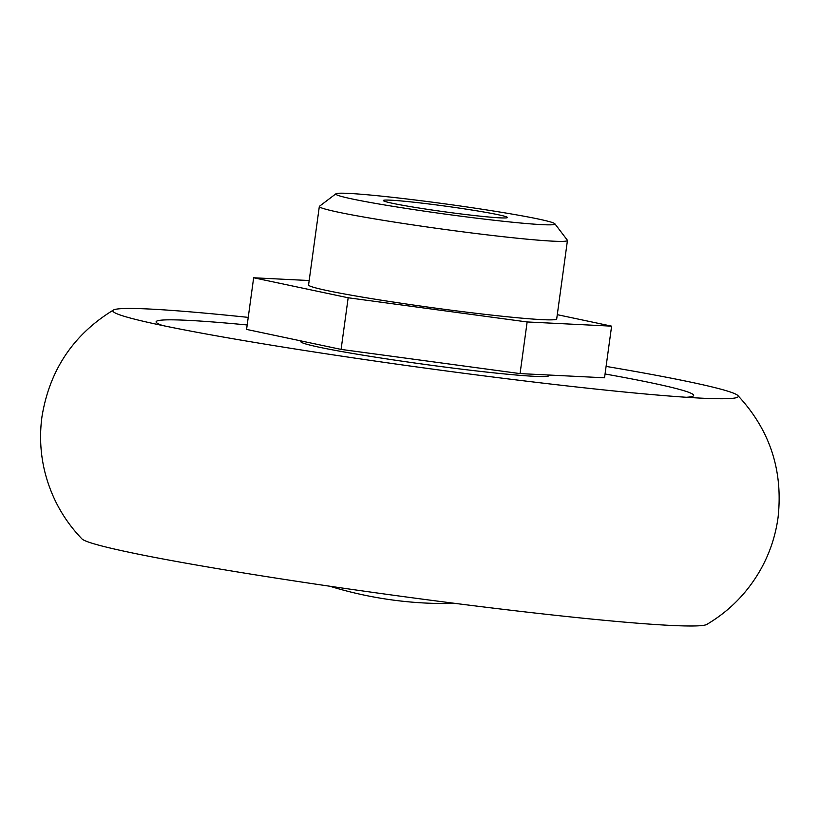 <?xml version="1.0" encoding="UTF-8"?>
<svg xmlns="http://www.w3.org/2000/svg" width="819" height="819" viewBox="0 0 819 819"><rect width="100%" height="100%" fill="white"/><g stroke="black" fill="none" stroke-linecap="round" stroke-linejoin="round"><path stroke-width="1.23" d="M162.664 325.542A271.304 12.387 -172.2 0 1 247.195 324.969M605.057 373.986A271.304 12.387 -172.2 0 1 686.312 397.276M549.006 375.041L548.935 375.624A125.215 5.723 -172.2 0 1 534.264 376.31A125.215 5.723 -172.2 0 1 394.328 360.053A125.215 5.723 -172.2 0 1 300.808 341.636L300.911 340.899M606.091 366.4A315.632 14.414 -172.2 0 1 737.847 395.536A315.632 14.414 -172.2 0 1 711.568 398.577A315.632 14.414 -172.2 0 1 701.299 398.157A315.632 14.414 -172.2 0 1 411.885 366.267A315.632 14.414 -172.2 0 1 137.981 320.014A315.632 14.414 -172.2 0 1 113.493 310.012A315.632 14.414 -172.2 0 1 248.229 317.383M737.847 395.536C769.87 429.852 783.271 470.536 778.05 517.567C775.552 535.728 769.87 552.835 761.015 568.877C747.808 592.352 729.729 610.872 706.766 624.436A315.899 14.425 -172.2 0 1 670.403 625.399A315.899 14.425 -172.2 0 1 326.208 585.698A315.899 14.425 -172.2 0 1 81.88 538.841C63.411 519.604 50.973 496.898 44.564 470.741C40.356 452.907 39.486 434.899 41.964 416.728C49.58 370.024 73.423 334.459 113.493 310.012M557.278 314.67L611.609 326.157L527.139 321.959L520.065 373.597L341.093 349.406L246.58 329.412L253.655 277.774L309.183 280.538M527.139 321.959L348.167 297.768L341.093 349.406M348.167 297.768L253.655 277.774M611.609 326.157L604.535 377.794L520.065 373.597M554.872 223.782L567.352 240.192A125.215 5.723 -172.2 0 1 567.444 240.469L556.695 318.96A125.215 5.723 -172.2 0 1 431.859 307.627A125.215 5.723 -172.2 0 1 308.568 284.971L319.328 206.48A125.215 5.723 -172.2 0 1 319.492 206.245L335.923 193.796A110.606 5.047 -172.2 0 1 497.061 211.589A110.606 5.047 -172.2 0 1 554.872 223.782A110.606 5.047 -172.2 0 1 444.676 214.025A110.606 5.047 -172.2 0 1 335.923 193.796M500.061 217.854A62.613 2.856 -172.2 0 1 431.47 209.93A62.613 2.856 -172.2 0 1 383.384 200.655A62.613 2.856 -172.2 0 1 445.751 206.183A62.613 2.856 -172.2 0 1 507.309 217.639A62.613 2.856 -172.2 0 1 500.061 217.854M567.444 240.469A125.215 5.723 -172.2 0 1 442.608 229.146A125.215 5.723 -172.2 0 1 319.328 206.48M329.729 586.209A392.772 392.772 0 0 0 455.303 603.408"/></g></svg>
